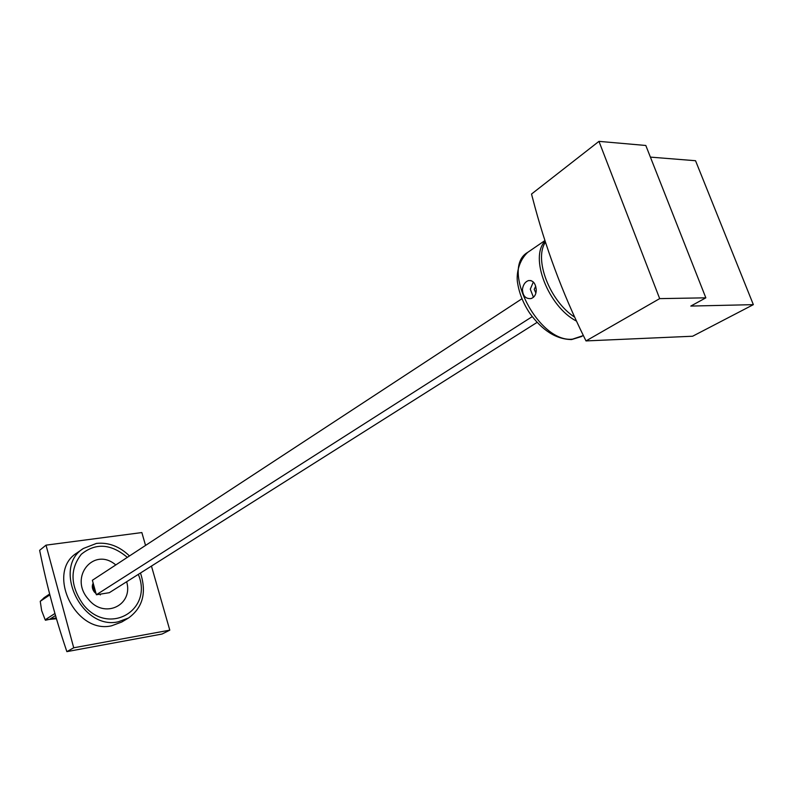 <?xml version="1.0" encoding="UTF-8"?>
<svg xmlns="http://www.w3.org/2000/svg" width="793" height="793" viewBox="0 0 793 793"><rect width="100%" height="100%" fill="white"/><g stroke="black" fill="none" stroke-linecap="round" stroke-linejoin="round"><path stroke-width="1.19" d="M54.935 613.485L45.171 619.799L56.452 618.748M45.171 619.799L41.652 610.61L40.245 601.312L44.329 597.585M56.204 617.886L45.449 620.245M95.685 592.282C93.465 590.418 92.88 588.307 93.941 585.948M100.275 594.928L100.612 594.086M140.48 573.012C146.814 592.629 142.809 607.636 128.466 618.025L118.296 621.791C81.729 630.455 51.981 567.471 83.374 548.478L96.488 543.403C108.572 542.194 119.565 546.377 129.477 555.962M138.319 574.38C153.495 610.223 108.413 636.71 83.225 604.514C70.309 586.017 69.675 569.265 81.312 554.267C95.616 542.63 110.961 543.661 127.336 557.37M115.778 564.943C94.109 546.308 68.485 576.848 88.281 599.092C104.061 619.462 133.65 605.366 126.652 581.745M93.158 583.142C91.72 586.057 92.117 589.011 94.347 592.004L96.042 593.56M97.866 594.522L103.843 593.57M40.175 552.88C46.846 585.72 55.47 617.826 66.047 649.189L66.87 651.638L73.719 647.792L46.014 545.148L39.65 550.322L40.165 552.88M66.87 651.638L162.03 634.043L169.791 630.157L151.453 566.073M145.545 545.435L141.858 532.559L46.014 545.148M169.791 630.157L73.719 647.792M83.374 548.478L76.921 552.949C45.617 571.902 75.137 634.489 111.585 625.796L121.725 622.039L128.466 618.025M574.647 317.16C549.747 301.132 533.63 259.103 545.475 242.192M532.509 197.804C544.999 246.167 562.257 292.716 584.272 337.421L585.997 340.921L659.677 298.624L598.963 141.362L531.528 194.037L532.5 197.814M585.997 340.921L692.616 336.232L753.35 304.651L695.54 160.721L650.399 157.113M753.35 304.651L690.812 306.068L705.839 297.831L645.809 145.476L598.963 141.362M705.839 297.831L659.677 298.624M576.461 321.096C548.241 306.594 529.139 257.021 545.138 241.141M536.256 289.931C536.167 294.471 534.423 297.345 531.042 298.574C525.59 299.001 522.726 295.898 522.448 289.257C523.152 284.707 525.154 281.822 528.445 280.593C533.035 280.157 535.632 283.279 536.256 289.931M533.451 297.276L530.289 289.177L533.342 282.001M535.899 293.043L534.234 289.376L535.691 286.184M537.079 322.394L109.325 592.698L96.369 594.76L532.222 316.645M521.933 298.773L92.375 580.278L96.369 594.76M49.87 594.869L40.245 601.312M55.52 615.517L50.058 619.036M583.351 335.548L572.526 339.156C538.566 343.191 499.947 267.905 527.682 252.382L527.86 252.253M49.642 593.997L43.823 597.902M56.273 618.134L47.818 619.551M93.842 585.601L92.295 586.612M544.95 240.547L527.682 252.382C516.57 262.959 516.56 278.184 517.631 283.18C519.286 293.46 523.301 303.432 529.674 313.116C542.323 330.542 556.289 339.354 571.584 339.563L581.893 336.42M528.445 280.593L531.032 280.583"/></g></svg>

